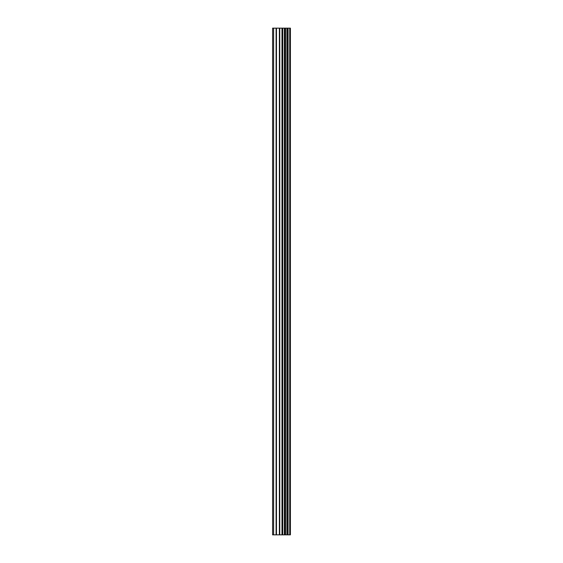 <?xml version="1.0" encoding="UTF-8"?>
<svg xmlns="http://www.w3.org/2000/svg" width="563" height="563" viewBox="0 0 563 563"><rect width="100%" height="100%" fill="white"/><g stroke="black" fill="none" stroke-linecap="round" stroke-linejoin="round"><path stroke-width="0.84" d="M279.382 534.85L290.402 534.85L290.402 28.15L272.598 28.15L272.598 534.85L279.382 534.85L279.382 28.15M289.72 534.85L289.72 28.15M282.746 534.85L282.746 28.15M282.506 534.85L282.506 28.15M273.625 534.85L273.625 28.15M290.079 534.85L290.079 28.15M288.08 534.85L288.08 28.15M287.96 534.85L287.96 28.15M287.214 534.85L287.214 28.15M286.926 534.85L286.926 28.15M285.54 534.85L285.54 28.15M285.251 534.85L285.251 28.15M284.505 534.85L284.505 28.15M284.392 534.85L284.392 28.15M282.373 534.85L282.373 28.15M281.986 534.85L281.986 28.15M279.769 534.85L279.769 28.15M276.482 534.85L276.482 28.15M276.095 534.85L276.095 28.15"/></g></svg>
